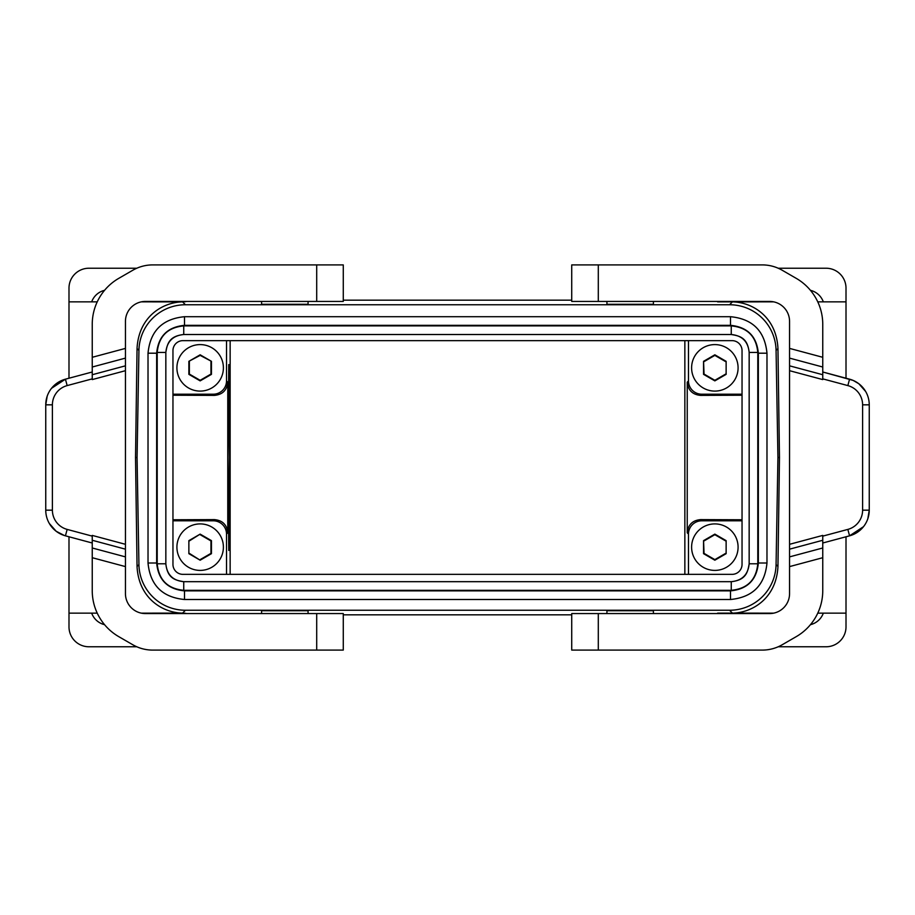 <?xml version="1.0" encoding="UTF-8"?>
<svg xmlns="http://www.w3.org/2000/svg" width="915" height="915" viewBox="0 0 915 915"><rect width="100%" height="100%" fill="white"/><g stroke="black" fill="none" stroke-linecap="round" stroke-linejoin="round"><path stroke-width="1.37" d="M653.413 613.565L653.413 610.717L606.931 610.717L606.931 613.565M308.069 613.565L308.069 610.717L261.587 610.717L261.587 613.565M729.587 304.752L185.413 304.752A46.493 46.493 45.5 0 0 138.931 350.434L137.067 457.5L138.931 564.566A46.493 46.493 134.5 0 0 185.413 610.248L729.587 610.248A46.493 46.493 45.5 0 0 776.069 564.566L777.933 457.5L776.069 350.434A46.493 46.493 134.5 0 0 729.587 304.752L732.423 301.87L717.6 301.87L773.747 301.859M571.726 614.823L343.274 614.823M766.987 563.011L766.976 563.011C764.826 585.177 752.656 597.346 730.49 599.508L730.49 590.873C747.418 589.226 756.705 579.938 758.352 563.011L766.976 563.011L766.987 353.201C764.826 331.024 752.656 318.855 730.49 316.704L184.51 316.704C162.344 318.866 150.186 331.036 148.024 353.201L148.024 563.011C150.186 585.177 162.344 597.335 184.51 599.497L730.49 599.497C752.656 597.335 764.814 585.177 766.976 563.011L766.976 353.201C764.814 331.036 752.656 318.866 730.49 316.704L730.49 325.328L184.51 325.328C167.582 326.987 158.295 336.274 156.648 353.201L156.648 563.011L148.024 563.011L148.013 353.201L156.648 353.201M684.855 574.357L684.855 340.643M230.145 574.357L230.145 340.643M823.328 613.142A18.266 18.266 0 0 1 810.438 624.682M846.009 536.785L846.009 626.844A19.924 19.924 0 0 1 826.085 646.768L778.196 646.768M730.273 613.142A46.493 46.493 -134.3 0 1 728.409 613.565M125.447 566.602L92.243 557.704L92.243 590.667A53.127 53.127 0 0 0 118.801 636.668L132.801 644.755A39.848 39.848 0 0 0 152.725 650.096L343.274 650.096L343.274 613.565L145.371 613.565A19.924 19.924 0 0 1 125.447 593.641L125.447 549.172L92.243 540.273L92.243 535.412L125.447 544.311L125.447 370.689L92.243 379.588L92.243 357.296L125.447 348.398L125.447 321.359A19.924 19.924 0 0 1 145.371 301.435L343.274 301.435L343.274 264.904L152.725 264.904A39.848 39.848 0 0 0 132.801 270.245L118.801 278.332A53.127 53.127 0 0 0 92.243 324.333L92.243 357.296M92.243 557.704L92.243 540.273M92.243 367.018L125.447 358.12L125.447 348.398M125.447 358.12L125.447 370.689M125.447 544.311L125.447 549.172M49.341 523.506L56.181 531.272L64.427 535.538L65.434 535.824L67.161 529.408A19.924 19.924 0 0 1 52.395 510.17L45.75 510.17A26.569 26.569 0 0 0 65.434 535.824L92.243 543.007M45.75 510.17L45.75 404.83A26.569 26.569 0 0 1 65.434 379.176L51.514 388.315M47.168 396.287L45.75 404.83L52.395 404.83L52.395 510.17M52.395 404.83A19.924 19.924 0 0 1 67.161 385.592L65.434 379.176L92.243 371.993M749.168 352.435L749.156 563.777L757.792 563.777L757.792 352.435L749.168 352.435C748.104 341.547 742.134 335.576 731.257 334.513L731.257 334.524C739.926 335.931 747.601 337.875 749.156 352.435L749.156 563.777C747.749 572.458 745.805 580.121 731.257 581.677L183.743 581.677C175.074 580.27 167.399 578.326 165.844 563.777L165.832 352.435C167.251 343.754 169.195 336.079 183.743 334.524L731.257 334.524M183.743 325.889L183.743 334.513L731.257 334.513L731.257 325.889L183.743 325.889C167.628 327.456 158.775 336.308 157.208 352.435L165.832 352.435C166.896 341.547 172.866 335.576 183.743 334.513L183.743 334.524M157.208 352.435L157.208 563.777L165.832 563.777C166.896 574.654 172.866 580.625 183.743 581.688L183.743 581.677M749.168 563.777C748.104 574.654 742.134 580.625 731.257 581.688L183.743 581.688L183.743 590.312L731.257 590.312C747.372 588.745 756.225 579.893 757.792 563.777M182.92 574.357L732.08 574.357A9.962 9.962 0 0 0 742.042 564.395L742.042 350.605A9.962 9.962 0 0 0 732.08 340.643L182.92 340.643A9.962 9.962 0 0 0 172.958 350.605L172.958 564.395A9.962 9.962 0 0 0 182.92 574.357M731.257 590.312L731.257 581.677M766.976 353.201L758.352 353.201C756.705 336.274 747.418 326.987 730.49 325.328M730.49 316.704L184.51 316.704L184.51 325.328M148.013 563.011C150.174 585.177 162.344 597.346 184.51 599.508L184.51 590.873L730.49 590.873M778.196 268.232L826.085 268.232A19.924 19.924 0 0 1 846.009 288.156L846.009 378.215M718.023 613.565L732.423 613.13C752.427 612.798 776.355 598.296 777.956 566.499L779.477 457.5L777.933 457.5M571.726 300.177L343.274 300.177M714.844 344.6A23.241 23.241 0 0 0 691.603 367.841A23.241 23.241 0 0 0 714.844 391.094A23.241 23.241 0 0 0 738.085 367.841A23.241 23.241 0 0 0 714.844 344.6M726.133 361.322L714.844 354.803L703.555 361.322L703.555 374.361L714.844 380.88L726.133 374.361L726.133 361.322L726.133 374.361M725.641 374.075L714.844 380.308L704.047 374.075L703.555 361.322M704.047 361.619L714.844 355.386L725.641 361.619M714.844 354.803L714.844 355.386M714.844 380.308L714.844 380.88M714.844 523.906A23.241 23.241 0 0 0 691.603 547.159A23.241 23.241 0 0 0 714.844 570.4A23.241 23.241 0 0 0 738.085 547.159A23.241 23.241 0 0 0 714.844 523.906M726.133 540.639L714.844 534.12L703.555 540.639L703.555 553.678L714.844 560.197L726.133 553.678L726.133 540.639L726.133 553.678M725.641 553.381L714.844 559.614L704.047 553.381L703.555 540.639M704.047 540.925L714.844 534.692L725.641 540.925M714.844 534.12L714.844 534.692M714.844 559.614L714.844 560.197M688.48 574.357L688.48 534.074A13.279 13.279 45 0 1 701.759 520.795L700.57 519.606C692.483 520.372 688.046 524.775 687.234 532.827L687.234 382.173C688.046 390.225 692.483 394.628 700.57 395.394L701.759 394.205L742.042 394.205M701.759 394.205A13.279 13.279 -45 0 1 688.48 380.926L688.48 340.643M701.759 520.795L742.042 520.795M172.958 394.205L213.241 394.205A13.279 13.279 -135 0 0 226.52 380.926L226.52 340.643M172.958 395.234L214.43 395.394L213.241 394.205M700.57 395.394L742.042 395.234M308.069 301.435L308.069 304.283L261.587 304.283L261.587 301.435M776.069 350.434L777.956 348.501L779.477 457.5M777.956 348.501C776.355 316.704 752.427 302.202 732.423 301.87M653.413 301.435L653.413 304.283L606.931 304.283L606.931 301.435M823.328 301.859A18.266 18.266 0 0 0 810.438 290.318M730.273 301.859A46.493 46.493 134.3 0 0 728.409 301.435M571.726 301.435L571.726 264.904L571.726 301.435L769.629 301.435A19.924 19.924 0 0 1 789.554 321.359L789.554 365.828L822.757 374.727L822.757 379.588L789.554 370.689L789.554 544.311L822.757 535.412L822.757 557.704L789.554 566.602L789.554 593.641A19.924 19.924 0 0 1 769.629 613.565L571.726 613.565L571.726 650.096L762.275 650.096A39.848 39.848 0 0 0 782.199 644.755L796.199 636.668A53.127 53.127 0 0 0 822.757 590.667L822.757 557.704M571.726 264.904L598.296 264.904L598.296 301.435M789.554 348.398L822.757 357.296L822.757 324.333A53.127 53.127 0 0 0 796.199 278.332L782.199 270.245A39.848 39.848 0 0 0 762.275 264.904L598.296 264.904M822.757 357.296L822.757 374.727M822.757 547.982L789.554 556.88L789.554 566.602M789.554 556.88L789.554 544.311M789.554 370.689L789.554 365.828M849.566 379.176L847.839 385.592A19.924 19.924 0 0 1 862.605 404.83L869.25 404.83A26.569 26.569 0 0 0 849.566 379.176L822.757 371.993L853.169 380.423L858.819 383.728L865.659 391.494M867.832 518.713L869.25 510.17L869.25 404.83L869.25 510.17A26.569 26.569 0 0 1 849.566 535.824L863.486 526.685M862.605 404.83L862.605 510.17A19.924 19.924 0 0 1 847.839 529.408L849.566 535.824L822.757 543.007M571.726 650.096L571.726 613.565M91.672 301.859A18.266 18.266 0 0 1 104.562 290.318M97.23 301.859L68.991 301.859L68.991 288.156A19.924 19.924 0 0 1 88.915 268.232L136.804 268.232M184.727 301.859A46.493 46.493 45.7 0 1 186.591 301.435M138.931 350.434L137.044 348.501L135.523 457.5L137.067 457.5M137.044 348.501C138.645 316.704 162.573 302.202 182.577 301.87L141.253 301.859M68.991 536.785L68.991 626.844A19.924 19.924 0 0 0 88.915 646.768L136.804 646.768M68.991 301.859L68.991 378.215M227.972 457.5L228.773 364.525L229.585 457.5L228.773 550.475L227.972 457.5M141.253 613.142L182.577 613.13C162.573 612.798 138.645 598.296 137.044 566.499L135.523 457.5M200.156 344.6A23.241 23.241 0 0 0 176.915 367.841A23.241 23.241 0 0 0 200.156 391.094A23.241 23.241 0 0 0 223.397 367.841A23.241 23.241 0 0 0 200.156 344.6M211.445 361.322L200.156 354.803L188.867 361.322L188.867 374.361L200.156 380.88L211.445 374.361L211.445 361.322L200.156 355.386L188.867 361.322M165.844 563.777L165.844 352.435M172.958 520.795L213.241 520.795L214.43 519.606C222.517 520.372 226.954 524.775 227.766 532.827L227.766 382.173C226.954 390.225 222.517 394.628 214.43 395.394M213.241 520.795A13.279 13.279 135 0 1 226.52 534.074L226.52 574.357M188.867 540.639L188.867 553.678L200.156 560.197L211.445 553.678L211.445 540.639L200.156 534.12L188.867 540.639L188.867 553.678M200.156 354.803L200.156 355.386M189.359 361.619L189.359 374.075L200.156 380.308L210.953 374.075L210.953 361.619M200.156 380.308L200.156 380.88M189.359 553.381L200.156 560.197M200.156 534.12L189.359 540.925M200.156 559.614L210.953 553.381L210.953 540.925L200.156 534.692M91.672 613.142A18.266 18.266 0 0 0 104.562 624.682M184.727 613.142A46.493 46.493 -45.7 0 0 186.591 613.565M717.6 613.13L773.747 613.142M172.958 519.766L214.43 519.606M700.57 519.606L742.042 519.766M200.156 523.906A23.241 23.241 0 0 0 176.915 547.159A23.241 23.241 0 0 0 200.156 570.4A23.241 23.241 0 0 0 223.397 547.159A23.241 23.241 0 0 0 200.156 523.906M732.423 613.13L729.587 610.248M182.577 613.13L185.413 610.248M125.447 556.88L92.243 547.982M125.447 365.828L92.243 374.727M67.161 385.592L92.243 378.867M67.161 529.408L92.243 536.133M316.704 264.904L316.704 301.435M157.208 563.777C158.775 579.893 167.628 588.745 183.743 590.312M757.792 352.435C756.225 336.308 747.372 327.467 731.257 325.889M758.352 563.011L758.352 353.201M156.648 563.011C158.295 579.938 167.582 589.226 184.51 590.873M777.956 566.499L776.069 564.566M687.234 382.173L688.48 380.926M316.704 650.096L316.704 613.565M185.413 304.752L182.577 301.87M789.554 358.12L822.757 367.018M789.554 549.172L822.757 540.273M862.605 510.17L869.25 510.17M847.839 529.408L822.757 536.133M847.839 385.592L822.757 378.867M598.296 650.096L598.296 613.565M137.044 566.499L138.931 564.566M688.48 534.074L687.234 532.827M227.766 382.173L226.52 380.926M226.52 534.074L227.766 532.827M148.013 353.201C150.174 331.024 162.344 318.855 184.51 316.704M184.51 599.508L730.49 599.508M97.23 613.142L68.991 613.142M817.77 613.142L846.009 613.142M817.77 301.859L846.009 301.859"/></g></svg>
